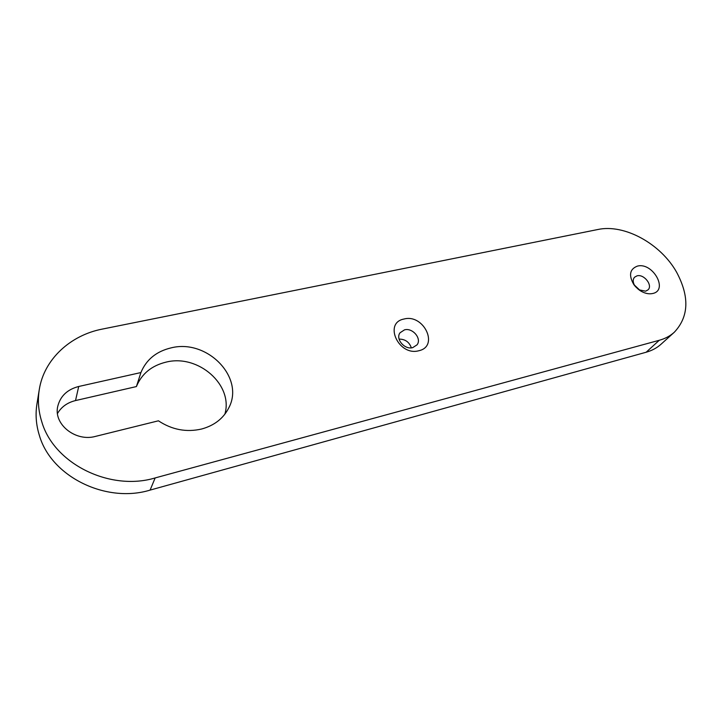 <?xml version="1.0" encoding="UTF-8"?>
<svg xmlns="http://www.w3.org/2000/svg" width="722" height="722" viewBox="0 0 722 722"><rect width="100%" height="100%" fill="white"/><g stroke="black" fill="none" stroke-linecap="round" stroke-linejoin="round"><path stroke-width="1.08" d="M418.832 350.739C398.607 356.478 383.229 322.734 404.058 319.016C423.814 313.637 439.4 346.398 418.832 350.739M404.5 329.855L400.051 332.77C395.187 338.925 404.645 350.026 412.74 347.616L417.009 344.863C422.054 338.735 412.668 327.517 404.5 329.855M652.724 293.502C648.916 294.332 644.872 293.466 640.585 290.912L633.772 284.477C628.528 275.208 629.728 269.089 637.364 266.129C652.616 261.878 668.743 290.208 652.724 293.502M638.979 289.82L645.612 291.183L647.995 289.883C653.094 285.416 643.988 273.791 637.039 275.84L634.548 277.212C632.634 279.531 632.761 282.464 634.945 286.011M158.425 420.809C171.998 429.789 186.429 432.514 201.709 428.994C214.353 425.484 223.36 418.471 228.73 407.975C245.155 377.687 207.241 338.627 171.123 347.869C156.376 351.379 146.304 359.601 140.916 372.552L78.716 386.487C67.345 389.447 60.359 396.062 57.751 406.351C53.302 424.319 75.675 442.081 95.62 436.359L158.425 420.809M224.849 414.202C233.585 384.97 198.234 353.87 166.051 362.128C151.584 365.657 141.702 373.797 136.404 386.568L75.521 400.566C67.408 402.56 61.397 406.865 57.489 413.48M155.149 477.937L150.104 490.103L646.154 352.237L659.276 340.279C665.161 338.654 670.178 335.965 674.33 332.219C688.869 316.687 689.636 296.706 676.649 272.284C660.684 243.675 624.259 223.721 597.879 229.506L102.353 329.079C70.476 335.161 43.979 359.321 39.277 389.609C37.553 400.34 38.401 411.089 41.813 421.874C54.015 464.038 110.376 491.492 155.149 477.937L659.276 340.279M150.104 490.103C106.278 503.577 51.289 476.863 39.403 435.51C36.082 424.933 35.27 414.365 36.966 403.824L39.277 389.609M674.33 332.219L661.081 344.195C656.948 347.914 651.966 350.594 646.154 352.237M638.41 289.378L635.405 286.544M411.35 347.842C409.302 342.057 405.213 339.141 399.085 339.096M140.916 372.552L136.404 386.568M78.716 386.487L75.521 400.566M639.123 289.928L640.585 290.912M634.828 285.867L633.772 284.477"/></g></svg>
